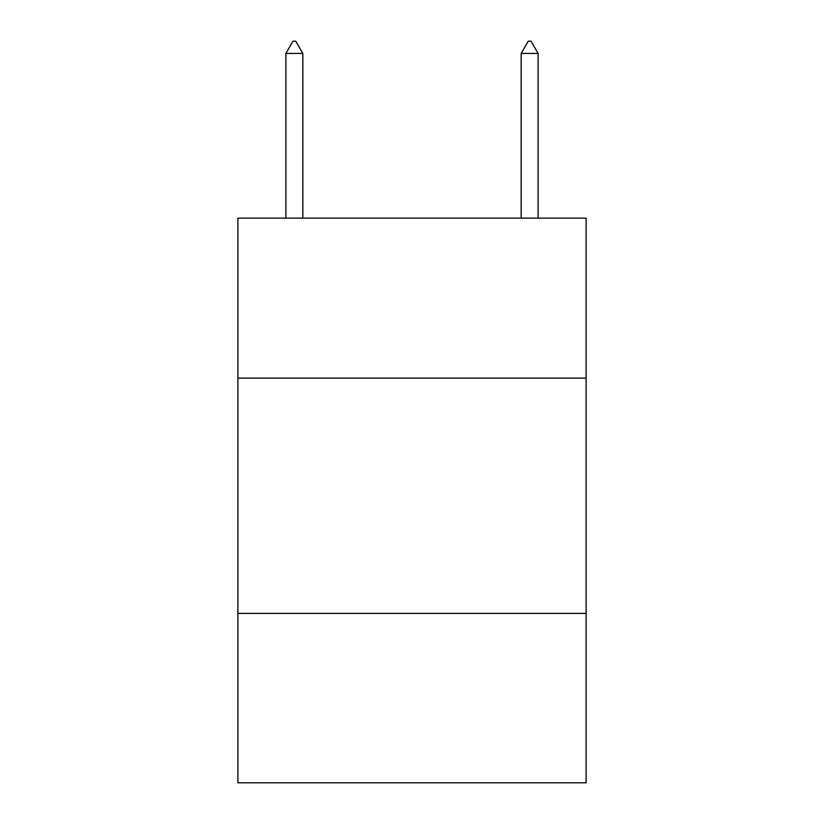 <?xml version="1.0" encoding="UTF-8"?>
<svg xmlns="http://www.w3.org/2000/svg" width="824" height="824" viewBox="0 0 824 824"><rect width="100%" height="100%" fill="white"/><g stroke="black" fill="none" stroke-linecap="round" stroke-linejoin="round"><path stroke-width="1.24" d="M586.111 378.123L586.111 218.133L237.889 218.133L237.889 378.123L586.111 378.123L586.111 782.8L237.889 782.8L237.889 378.123M586.111 613.396L237.889 613.396M302.83 53.436L295.775 41.2L292.953 41.2L285.887 53.436L302.83 53.436L302.83 218.133M285.887 53.436L285.887 218.133M528.225 41.2L531.047 41.2L538.113 53.436L521.17 53.436L528.225 41.2M538.113 218.133L538.113 53.436M521.17 218.133L521.17 53.436"/></g></svg>

